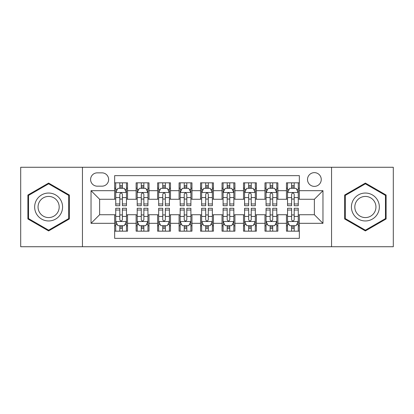 <?xml version="1.0" encoding="UTF-8"?>
<svg xmlns="http://www.w3.org/2000/svg" width="414" height="414" viewBox="0 0 414 414"><rect width="100%" height="100%" fill="white"/><g stroke="black" fill="none" stroke-linecap="round" stroke-linejoin="round"><path stroke-width="0.62" d="M314.376 172.638A6.872 6.872 0 0 0 307.504 179.51A6.872 6.872 0 0 0 314.376 186.383A6.872 6.872 0 0 0 321.248 179.51A6.872 6.872 0 0 0 314.376 172.638M331.557 246.728L393.3 246.728L393.3 167.272L331.557 167.272L331.557 246.728L82.443 246.728L82.443 167.272L20.7 167.272L20.7 246.728L82.443 246.728M299.343 182.838L286.457 182.838L286.457 190.678L277.872 190.678L277.872 199.269L286.457 199.269L286.457 190.678M277.872 190.678L277.872 182.838L264.986 182.838L264.986 190.678L256.395 190.678L256.395 199.269L264.986 199.269L264.986 190.678M256.395 190.678L256.395 182.838L243.51 182.838L243.51 190.678L234.919 190.678L234.919 199.269L243.51 199.269L243.51 190.678M234.919 190.678L234.919 182.838L222.033 182.838L222.033 190.678L213.443 190.678L213.443 199.269L222.033 199.269L222.033 190.678M213.443 190.678L213.443 182.838L200.557 182.838L200.557 190.678L191.967 190.678L191.967 199.269L200.557 199.269L200.557 190.678M191.967 190.678L191.967 182.838L179.081 182.838L179.081 190.678L170.49 190.678L170.49 199.269L179.081 199.269L179.081 190.678M170.49 190.678L170.49 182.838L157.605 182.838L157.605 190.678L149.014 190.678L149.014 199.269L157.605 199.269L157.605 190.678M149.014 190.678L149.014 182.838L136.128 182.838L136.128 199.269L127.543 199.269L127.543 182.838L114.657 182.838M114.657 231.162L127.543 231.162L127.543 214.731L136.128 214.731L136.128 231.162L149.014 231.162L149.014 214.731L157.605 214.731L157.605 223.322L149.014 223.322M157.605 223.322L157.605 231.162L170.49 231.162L170.49 214.731L179.081 214.731L179.081 223.322L170.49 223.322M179.081 223.322L179.081 231.162L191.967 231.162L191.967 214.731L200.557 214.731L200.557 223.322L191.967 223.322M200.557 223.322L200.557 231.162L213.443 231.162L213.443 214.731L222.033 214.731L222.033 223.322L213.443 223.322M222.033 223.322L222.033 231.162L234.919 231.162L234.919 214.731L243.51 214.731L243.51 223.322L234.919 223.322M243.51 223.322L243.51 231.162L256.395 231.162L256.395 214.731L264.986 214.731L264.986 223.322L256.395 223.322M264.986 223.322L264.986 231.162L277.872 231.162L277.872 214.731L286.457 214.731L286.457 223.322L277.872 223.322M97.259 186.171L101.984 186.171A6.655 6.655 0 0 0 108.644 179.51A6.655 6.655 0 0 0 101.984 172.855L97.259 172.855A6.655 6.655 0 0 0 90.604 179.51A6.655 6.655 0 0 0 97.259 186.171M331.557 167.272L82.443 167.272M299.343 190.678L299.343 175.645L114.657 175.645L114.657 199.269L99.624 199.269L99.624 214.731L114.657 214.731L114.657 238.355L299.343 238.355L299.343 214.731L314.376 214.731L314.376 199.269L299.343 199.269L299.343 190.678L322.967 190.678L322.967 223.322L299.343 223.322M114.657 223.322L91.033 223.322L91.033 190.678L114.657 190.678M286.457 223.322L286.457 231.162L299.343 231.162M114.657 188.21L115.729 188.21M119.812 188.21L122.389 188.21M126.467 188.21L127.543 188.21M114.657 199.056L115.729 199.056M119.812 199.056L122.389 199.056M126.467 199.056L127.543 199.056M114.657 214.944L115.729 214.944M119.812 214.944L122.389 214.944M126.467 214.944L127.543 214.944M114.657 225.79L115.729 225.79M119.812 225.79L122.389 225.79M126.467 225.79L127.543 225.79M136.128 199.056L137.205 199.056M141.283 199.056L143.86 199.056M147.943 199.056L149.014 199.056M136.128 188.21L137.205 188.21M141.283 188.21L143.86 188.21M147.943 188.21L149.014 188.21M136.128 214.944L137.205 214.944M141.283 214.944L143.86 214.944M147.943 214.944L149.014 214.944M136.128 225.79L137.205 225.79M141.283 225.79L143.86 225.79M147.943 225.79L149.014 225.79M157.605 214.944L158.681 214.944M162.759 214.944L165.336 214.944M169.419 214.944L170.49 214.944M157.605 225.79L158.681 225.79M162.759 225.79L165.336 225.79M169.419 225.79L170.49 225.79M157.605 188.21L158.681 188.21M162.759 188.21L165.336 188.21M169.419 188.21L170.49 188.21M157.605 199.056L158.681 199.056M162.759 199.056L165.336 199.056M169.419 199.056L170.49 199.056M179.081 214.944L180.157 214.944M184.235 214.944L186.812 214.944M190.895 214.944L191.967 214.944M179.081 225.79L180.157 225.79M184.235 225.79L186.812 225.79M190.895 225.79L191.967 225.79M179.081 188.21L180.157 188.21M184.235 188.21L186.812 188.21M190.895 188.21L191.967 188.21M179.081 199.056L180.157 199.056M184.235 199.056L186.812 199.056M190.895 199.056L191.967 199.056M200.557 214.944L201.634 214.944M205.711 214.944L208.289 214.944M212.366 214.944L213.443 214.944M200.557 225.79L201.634 225.79M205.711 225.79L208.289 225.79M212.366 225.79L213.443 225.79M200.557 188.21L201.634 188.21M205.711 188.21L208.289 188.21M212.366 188.21L213.443 188.21M200.557 199.056L201.634 199.056M205.711 199.056L208.289 199.056M212.366 199.056L213.443 199.056M222.033 214.944L223.105 214.944M227.188 214.944L229.765 214.944M233.843 214.944L234.919 214.944M222.033 225.79L223.105 225.79M227.188 225.79L229.765 225.79M233.843 225.79L234.919 225.79M222.033 188.21L223.105 188.21M227.188 188.21L229.765 188.21M233.843 188.21L234.919 188.21M222.033 199.056L223.105 199.056M227.188 199.056L229.765 199.056M233.843 199.056L234.919 199.056M243.51 214.944L244.581 214.944M248.664 214.944L251.241 214.944M255.319 214.944L256.395 214.944M243.51 225.79L244.581 225.79M248.664 225.79L251.241 225.79M255.319 225.79L256.395 225.79M243.51 188.21L244.581 188.21M248.664 188.21L251.241 188.21M255.319 188.21L256.395 188.21M243.51 199.056L244.581 199.056M248.664 199.056L251.241 199.056M255.319 199.056L256.395 199.056M264.986 214.944L266.057 214.944M270.14 214.944L272.717 214.944M276.795 214.944L277.872 214.944M264.986 225.79L266.057 225.79M270.14 225.79L272.717 225.79M276.795 225.79L277.872 225.79M264.986 188.21L266.057 188.21M270.14 188.21L272.717 188.21M276.795 188.21L277.872 188.21M264.986 199.056L266.057 199.056M270.14 199.056L272.717 199.056M276.795 199.056L277.872 199.056M286.457 214.944L287.533 214.944M291.611 214.944L294.188 214.944M298.271 214.944L299.343 214.944M286.457 225.79L287.533 225.79M291.611 225.79L294.188 225.79M298.271 225.79L299.343 225.79M286.457 188.21L287.533 188.21M291.611 188.21L294.188 188.21M298.271 188.21L299.343 188.21M286.457 199.056L287.533 199.056M291.611 199.056L294.188 199.056M298.271 199.056L299.343 199.056M99.624 199.269L91.033 190.678M99.624 214.731L91.033 223.322M322.967 190.678L314.376 199.269M322.967 223.322L314.376 214.731M48.619 230.929L69.34 218.965L69.34 195.035L48.619 183.071L27.893 195.035L27.893 218.965L48.619 230.929M386.107 195.035L365.381 183.071L344.66 195.035L344.66 218.965L365.381 230.929L386.107 218.965L386.107 195.035M122.389 185.632L119.812 185.632M126.467 203.962L122.389 203.962L122.389 205.711L126.467 205.711L126.467 192.613L124.319 188.318L117.876 188.318L115.729 192.613L115.729 205.711L119.812 205.711L119.812 203.962L115.729 203.962M115.729 192.613L115.729 182.838M126.467 192.613L126.467 182.838M119.812 188.318L119.812 182.838M122.389 182.838L122.389 188.318M122.389 203.962L122.389 194.223C121.53 192.567 120.671 192.567 119.812 194.223L119.812 203.962M119.812 228.368L122.389 228.368M115.729 210.038L119.812 210.038L119.812 208.289L115.729 208.289L115.729 221.386L117.876 225.682L124.319 225.682L126.467 221.386L126.467 208.289L122.389 208.289L122.389 210.038L126.467 210.038M126.467 221.386L126.467 231.162M115.729 221.386L115.729 231.162M122.389 225.682L122.389 231.162M119.812 231.162L119.812 225.682M119.812 210.038L119.812 219.777C120.665 221.433 121.525 221.433 122.389 219.777L122.389 210.038M48.619 193.043A13.957 13.957 0 0 0 34.657 207A13.957 13.957 0 0 0 48.619 220.957A13.957 13.957 0 0 0 62.576 207A13.957 13.957 0 0 0 48.619 193.043M48.619 196.433A10.567 10.567 0 0 0 38.052 207A10.567 10.567 0 0 0 48.619 217.567A10.567 10.567 0 0 0 59.186 207A10.567 10.567 0 0 0 48.619 196.433M68.698 218.592L48.619 230.184L28.54 218.592L28.54 195.408L48.619 183.816L68.698 195.408L68.698 218.592M353.292 200.019A13.957 13.957 0 0 0 358.4 219.089A13.957 13.957 0 0 0 377.47 213.981A13.957 13.957 0 0 0 372.362 194.911A13.957 13.957 0 0 0 353.292 200.019M356.231 201.716A10.567 10.567 0 0 0 360.097 216.155A10.567 10.567 0 0 0 374.535 212.284A10.567 10.567 0 0 0 370.665 197.845A10.567 10.567 0 0 0 356.231 201.716M385.46 195.408L385.46 218.592L365.381 230.184L345.302 218.592L345.302 195.408L365.381 183.816L385.46 195.408M143.86 185.632L141.283 185.632M147.943 203.962L143.86 203.962L143.86 205.711L147.943 205.711L147.943 192.613L145.795 188.318L139.352 188.318L137.205 192.613L137.205 205.711L141.283 205.711L141.283 203.962L137.205 203.962M137.205 192.613L137.205 182.838M147.943 192.613L147.943 182.838M141.283 188.318L141.283 182.838M143.86 182.838L143.86 188.318M143.86 203.962L143.86 194.223C143.006 192.567 142.147 192.567 141.283 194.223L141.283 203.962M165.336 185.632L162.759 185.632M169.419 203.962L165.336 203.962L165.336 205.711L169.419 205.711L169.419 192.613L167.272 188.318L160.829 188.318L158.681 192.613L158.681 205.711L162.759 205.711L162.759 203.962L158.681 203.962M158.681 192.613L158.681 182.838M169.419 192.613L169.419 182.838M162.759 188.318L162.759 182.838M165.336 182.838L165.336 188.318M165.336 203.962L165.336 194.223C164.482 192.567 163.623 192.567 162.759 194.223L162.759 203.962M186.812 185.632L184.235 185.632M190.895 203.962L186.812 203.962L186.812 205.711L190.895 205.711L190.895 192.613L188.748 188.318L182.305 188.318L180.157 192.613L180.157 205.711L184.235 205.711L184.235 203.962L180.157 203.962M180.157 192.613L180.157 182.838M190.895 192.613L190.895 182.838M184.235 188.318L184.235 182.838M186.812 182.838L186.812 188.318M186.812 203.962L186.812 194.223C185.953 192.567 185.094 192.567 184.235 194.223L184.235 203.962M208.289 185.632L205.711 185.632M212.366 203.962L208.289 203.962L208.289 205.711L212.366 205.711L212.366 192.613L210.219 188.318L203.781 188.318L201.634 192.613L201.634 205.711L205.711 205.711L205.711 203.962L201.634 203.962M201.634 192.613L201.634 182.838M212.366 192.613L212.366 182.838M205.711 188.318L205.711 182.838M208.289 182.838L208.289 188.318M208.289 203.962L208.289 194.223C207.43 192.567 206.57 192.567 205.711 194.223L205.711 203.962M141.283 228.368L143.86 228.368M137.205 210.038L141.283 210.038L141.283 208.289L137.205 208.289L137.205 221.386L139.352 225.682L145.795 225.682L147.943 221.386L147.943 208.289L143.86 208.289L143.86 210.038L147.943 210.038M147.943 221.386L147.943 231.162M137.205 221.386L137.205 231.162M143.86 225.682L143.86 231.162M141.283 231.162L141.283 225.682M141.283 210.038L141.283 219.777C142.142 221.433 143.001 221.433 143.86 219.777L143.86 210.038M162.759 228.368L165.336 228.368M158.681 210.038L162.759 210.038L162.759 208.289L158.681 208.289L158.681 221.386L160.829 225.682L167.272 225.682L169.419 221.386L169.419 208.289L165.336 208.289L165.336 210.038L169.419 210.038M169.419 221.386L169.419 231.162M158.681 221.386L158.681 231.162M165.336 225.682L165.336 231.162M162.759 231.162L162.759 225.682M162.759 210.038L162.759 219.777C163.618 221.433 164.477 221.433 165.336 219.777L165.336 210.038M184.235 228.368L186.812 228.368M180.157 210.038L184.235 210.038L184.235 208.289L180.157 208.289L180.157 221.386L182.305 225.682L188.748 225.682L190.895 221.386L190.895 208.289L186.812 208.289L186.812 210.038L190.895 210.038M190.895 221.386L190.895 231.162M180.157 221.386L180.157 231.162M186.812 225.682L186.812 231.162M184.235 231.162L184.235 225.682M184.235 210.038L184.235 219.777C185.094 221.433 185.953 221.433 186.812 219.777L186.812 210.038M205.711 228.368L208.289 228.368M201.634 210.038L205.711 210.038L205.711 208.289L201.634 208.289L201.634 221.386L203.781 225.682L210.219 225.682L212.366 221.386L212.366 208.289L208.289 208.289L208.289 210.038L212.366 210.038M212.366 221.386L212.366 231.162M201.634 221.386L201.634 231.162M208.289 225.682L208.289 231.162M205.711 231.162L205.711 225.682M205.711 210.038L205.711 219.777C206.57 221.433 207.43 221.433 208.289 219.777L208.289 210.038M229.765 185.632L227.188 185.632M233.843 203.962L229.765 203.962L229.765 205.711L233.843 205.711L233.843 192.613L231.695 188.318L225.252 188.318L223.105 192.613L223.105 205.711L227.188 205.711L227.188 203.962L223.105 203.962M223.105 192.613L223.105 182.838M233.843 192.613L233.843 182.838M227.188 188.318L227.188 182.838M229.765 182.838L229.765 188.318M229.765 203.962L229.765 194.223C228.906 192.567 228.047 192.567 227.188 194.223L227.188 203.962M227.188 228.368L229.765 228.368M223.105 210.038L227.188 210.038L227.188 208.289L223.105 208.289L223.105 221.386L225.252 225.682L231.695 225.682L233.843 221.386L233.843 208.289L229.765 208.289L229.765 210.038L233.843 210.038M233.843 221.386L233.843 231.162M223.105 221.386L223.105 231.162M229.765 225.682L229.765 231.162M227.188 231.162L227.188 225.682M227.188 210.038L227.188 219.777C228.047 221.433 228.906 221.433 229.765 219.777L229.765 210.038M251.241 185.632L248.664 185.632M255.319 203.962L251.241 203.962L251.241 205.711L255.319 205.711L255.319 192.613L253.171 188.318L246.728 188.318L244.581 192.613L244.581 205.711L248.664 205.711L248.664 203.962L244.581 203.962M244.581 192.613L244.581 182.838M255.319 192.613L255.319 182.838M248.664 188.318L248.664 182.838M251.241 182.838L251.241 188.318M251.241 203.962L251.241 194.223C250.382 192.567 249.523 192.567 248.664 194.223L248.664 203.962M248.664 228.368L251.241 228.368M244.581 210.038L248.664 210.038L248.664 208.289L244.581 208.289L244.581 221.386L246.728 225.682L253.171 225.682L255.319 221.386L255.319 208.289L251.241 208.289L251.241 210.038L255.319 210.038M255.319 221.386L255.319 231.162M244.581 221.386L244.581 231.162M251.241 225.682L251.241 231.162M248.664 231.162L248.664 225.682M248.664 210.038L248.664 219.777C249.518 221.433 250.377 221.433 251.241 219.777L251.241 210.038M272.717 185.632L270.14 185.632M276.795 203.962L272.717 203.962L272.717 205.711L276.795 205.711L276.795 192.613L274.648 188.318L268.205 188.318L266.057 192.613L266.057 205.711L270.14 205.711L270.14 203.962L266.057 203.962M266.057 192.613L266.057 182.838M276.795 192.613L276.795 182.838M270.14 188.318L270.14 182.838M272.717 182.838L272.717 188.318M272.717 203.962L272.717 194.223C271.858 192.567 270.999 192.567 270.14 194.223L270.14 203.962M270.14 228.368L272.717 228.368M266.057 210.038L270.14 210.038L270.14 208.289L266.057 208.289L266.057 221.386L268.205 225.682L274.648 225.682L276.795 221.386L276.795 208.289L272.717 208.289L272.717 210.038L276.795 210.038M276.795 221.386L276.795 231.162M266.057 221.386L266.057 231.162M272.717 225.682L272.717 231.162M270.14 231.162L270.14 225.682M270.14 210.038L270.14 219.777C270.994 221.433 271.853 221.433 272.717 219.777L272.717 210.038M294.188 185.632L291.611 185.632M298.271 203.962L294.188 203.962L294.188 205.711L298.271 205.711L298.271 192.613L296.124 188.318L289.681 188.318L287.533 192.613L287.533 205.711L291.611 205.711L291.611 203.962L287.533 203.962M287.533 192.613L287.533 182.838M298.271 192.613L298.271 182.838M291.611 188.318L291.611 182.838M294.188 182.838L294.188 188.318M294.188 203.962L294.188 194.223C293.335 192.567 292.475 192.567 291.611 194.223L291.611 203.962M291.611 228.368L294.188 228.368M287.533 210.038L291.611 210.038L291.611 208.289L287.533 208.289L287.533 221.386L289.681 225.682L296.124 225.682L298.271 221.386L298.271 208.289L294.188 208.289L294.188 210.038L298.271 210.038M298.271 221.386L298.271 231.162M287.533 221.386L287.533 231.162M294.188 225.682L294.188 231.162M291.611 231.162L291.611 225.682M291.611 210.038L291.611 219.777C292.47 221.433 293.329 221.433 294.188 219.777L294.188 210.038M136.128 223.322L127.543 223.322M136.128 190.678L127.543 190.678M126.415 192.505L115.78 192.505M115.729 189.498L117.286 189.498M124.909 189.498L126.467 189.498M119.812 197.587L115.729 197.587M126.467 197.587L122.389 197.587M122.389 186.999L119.812 186.999M115.78 221.495L126.415 221.495M126.467 224.502L124.909 224.502M117.286 224.502L115.729 224.502M122.389 216.413L126.467 216.413M115.729 216.413L119.812 216.413M119.812 227.001L122.389 227.001M147.891 192.505L137.257 192.505M137.205 189.498L138.762 189.498M146.385 189.498L147.943 189.498M141.283 197.587L137.205 197.587M147.943 197.587L143.86 197.587M143.86 186.999L141.283 186.999M169.362 192.505L158.733 192.505M158.681 189.498L160.239 189.498M167.861 189.498L169.419 189.498M162.759 197.587L158.681 197.587M169.419 197.587L165.336 197.587M165.336 186.999L162.759 186.999M190.838 192.505L180.209 192.505M180.157 189.498L181.71 189.498M189.338 189.498L190.895 189.498M184.235 197.587L180.157 197.587M190.895 197.587L186.812 197.587M186.812 186.999L184.235 186.999M212.315 192.505L201.685 192.505M201.634 189.498L203.186 189.498M210.814 189.498L212.366 189.498M205.711 197.587L201.634 197.587M212.366 197.587L208.289 197.587M208.289 186.999L205.711 186.999M137.257 221.495L147.891 221.495M147.943 224.502L146.385 224.502M138.762 224.502L137.205 224.502M143.86 216.413L147.943 216.413M137.205 216.413L141.283 216.413M141.283 227.001L143.86 227.001M158.733 221.495L169.362 221.495M169.419 224.502L167.861 224.502M160.239 224.502L158.681 224.502M165.336 216.413L169.419 216.413M158.681 216.413L162.759 216.413M162.759 227.001L165.336 227.001M180.209 221.495L190.838 221.495M190.895 224.502L189.338 224.502M181.71 224.502L180.157 224.502M186.812 216.413L190.895 216.413M180.157 216.413L184.235 216.413M184.235 227.001L186.812 227.001M201.685 221.495L212.315 221.495M212.366 224.502L210.814 224.502M203.186 224.502L201.634 224.502M208.289 216.413L212.366 216.413M201.634 216.413L205.711 216.413M205.711 227.001L208.289 227.001M233.791 192.505L223.162 192.505M223.105 189.498L224.662 189.498M232.29 189.498L233.843 189.498M227.188 197.587L223.105 197.587M233.843 197.587L229.765 197.587M229.765 186.999L227.188 186.999M223.162 221.495L233.791 221.495M233.843 224.502L232.29 224.502M224.662 224.502L223.105 224.502M229.765 216.413L233.843 216.413M223.105 216.413L227.188 216.413M227.188 227.001L229.765 227.001M255.267 192.505L244.638 192.505M244.581 189.498L246.139 189.498M253.761 189.498L255.319 189.498M248.664 197.587L244.581 197.587M255.319 197.587L251.241 197.587M251.241 186.999L248.664 186.999M244.638 221.495L255.267 221.495M255.319 224.502L253.761 224.502M246.139 224.502L244.581 224.502M251.241 216.413L255.319 216.413M244.581 216.413L248.664 216.413M248.664 227.001L251.241 227.001M276.743 192.505L266.109 192.505M266.057 189.498L267.615 189.498M275.238 189.498L276.795 189.498M270.14 197.587L266.057 197.587M276.795 197.587L272.717 197.587M272.717 186.999L270.14 186.999M266.109 221.495L276.743 221.495M276.795 224.502L275.238 224.502M267.615 224.502L266.057 224.502M272.717 216.413L276.795 216.413M266.057 216.413L270.14 216.413M270.14 227.001L272.717 227.001M298.22 192.505L287.585 192.505M287.533 189.498L289.091 189.498M296.714 189.498L298.271 189.498M291.611 197.587L287.533 197.587M298.271 197.587L294.188 197.587M294.188 186.999L291.611 186.999M287.585 221.495L298.22 221.495M298.271 224.502L296.714 224.502M289.091 224.502L287.533 224.502M294.188 216.413L298.271 216.413M287.533 216.413L291.611 216.413M291.611 227.001L294.188 227.001"/></g></svg>
